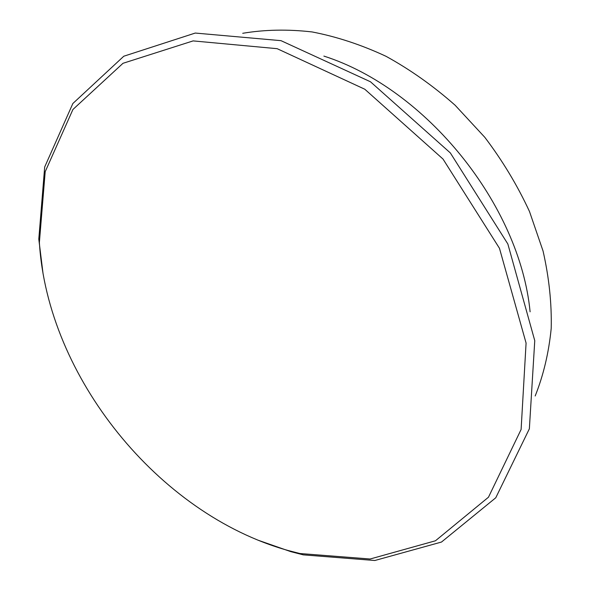 <?xml version="1.0" encoding="UTF-8"?>
<svg xmlns="http://www.w3.org/2000/svg" width="590" height="590" viewBox="0 0 590 590"><rect width="100%" height="100%" fill="white"/><g stroke="black" fill="none" stroke-linecap="round" stroke-linejoin="round"><path stroke-width="0.89" d="M299.875 553.516L370.137 559.003L435.45 540.787L488.476 497.208L521.11 429.476L526.081 343.056L499.472 248.302L443.024 159.064L364.797 89.23L277.16 48.682L193.122 40.902L122.993 63.3L72.924 109.482L45.194 171.69L39.375 242.527C47.539 376.671 158.245 513.949 287.61 550.359L299.875 553.516M258.685 540.411L290.833 551.65L303.312 554.865L374.842 560.5L441.49 542.048L495.77 497.768L529.363 428.797L534.761 340.673L507.85 243.98L450.34 152.928L370.483 81.781L281.002 40.658L195.261 33.055L123.797 56.22L72.85 103.523L44.685 166.992L38.793 239.105L42.959 272.905M535.182 395.971C543.464 375.225 548.803 352.702 551.207 328.401C551.79 303.334 549.069 277.543 543.058 251.03L529.488 211.5C517.445 185.474 502.555 160.746 484.818 137.322L455.104 105.227C433.348 85.985 410.323 69.679 386.037 56.308C361.397 44.811 336.765 36.691 312.147 31.949C287.883 29.146 264.74 29.596 242.719 33.291M323.881 56.087C426.127 88.773 519.827 204.966 530.1 311.815M287.61 550.359L290.833 551.65M39.375 242.527L38.793 239.105"/></g></svg>
